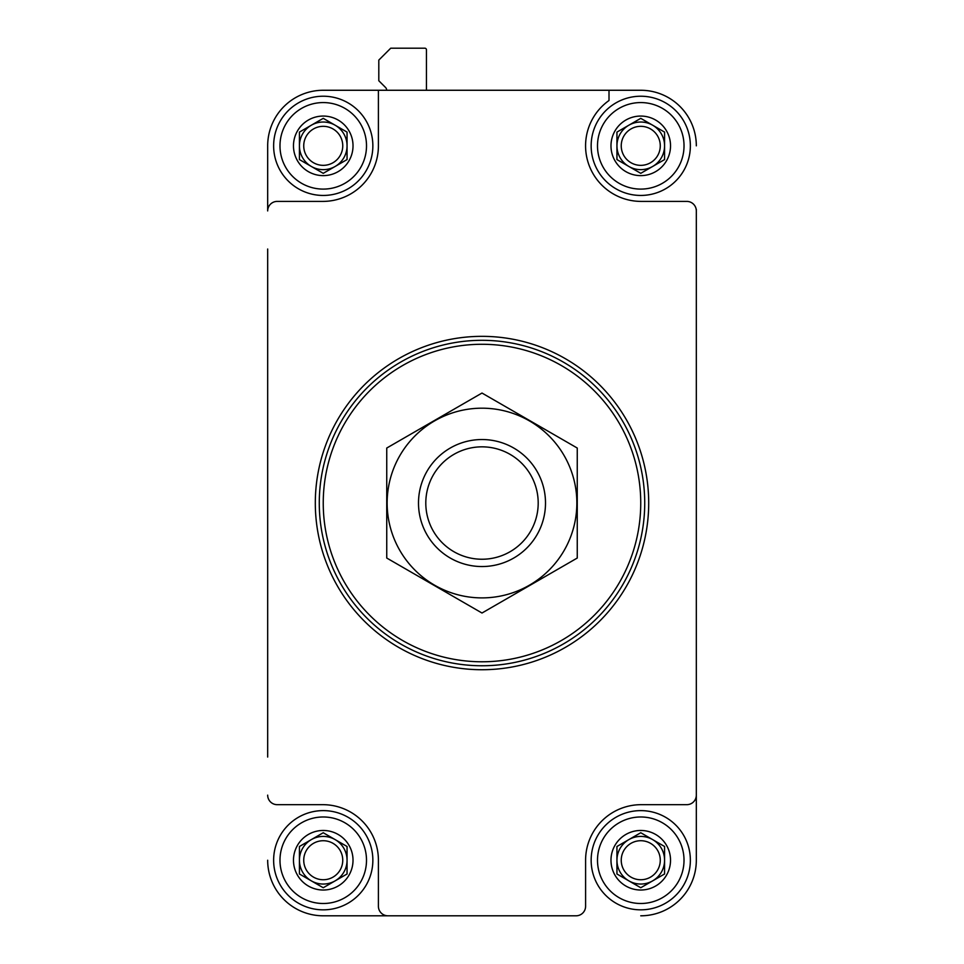 <?xml version="1.0" encoding="UTF-8"?>
<svg xmlns="http://www.w3.org/2000/svg" width="964" height="964" viewBox="0 0 964 964"><rect width="100%" height="100%" fill="white"/><g stroke="black" fill="none" stroke-linecap="round" stroke-linejoin="round"><path stroke-width="1.45" d="M364.525 90.267L323.241 90.267A55.563 55.563 0 0 0 267.679 145.829L267.679 209.333M267.679 249.025L267.679 757.041M323.241 90.267L378.406 90.267L378.406 145.829A55.563 55.563 0 0 1 322.844 201.404L277.21 201.404A9.52 9.52 0 0 0 267.679 210.923L267.679 145.829M267.679 860.237A55.563 55.563 0 0 0 323.241 915.8L442.307 915.8M521.693 915.8L576.062 915.8A9.52 9.52 0 0 0 585.594 906.281L585.594 860.237A55.563 55.563 0 0 1 641.156 804.675L686.79 804.675A9.52 9.52 0 0 0 696.321 795.143L696.321 210.923A9.52 9.52 0 0 0 686.79 201.404L641.156 201.404A55.563 55.563 0 0 1 609.007 100.509L609.007 90.267L378.406 90.267M267.679 795.143A9.52 9.52 0 0 0 277.21 804.675L322.844 804.675A55.563 55.563 0 0 1 378.406 860.237L378.406 906.281A9.52 9.52 0 0 0 387.938 915.8L576.062 915.8M387.938 915.8L323.241 915.8M640.759 915.8A55.563 55.563 0 0 0 696.321 860.237L696.321 796.734M696.321 209.333L696.321 210.923M696.321 795.143L696.321 860.237M696.321 145.829A55.563 55.563 0 0 0 640.759 90.267L609.007 90.267M426.437 90.267L426.437 49.791A1.591 1.591 0 0 0 424.847 48.2L390.721 48.2L378.804 60.105L378.804 80.747L385.528 87.459A3.964 3.964 0 0 1 386.685 90.267M267.679 288.718L267.679 717.361M696.321 717.361L696.321 288.718M323.241 503.039A158.759 158.759 0 0 1 561.373 365.549A158.759 158.759 0 0 1 561.373 640.518A158.759 158.759 0 0 1 323.241 503.039M319.277 503.039A162.723 162.723 0 0 1 563.362 362.115A162.723 162.723 0 0 1 563.362 643.964A162.723 162.723 0 0 1 319.277 503.039M315.312 503.039A166.688 166.688 0 0 1 565.35 358.68A166.688 166.688 0 0 1 565.35 647.398A166.688 166.688 0 0 1 315.312 503.039M610.983 145.829A29.764 29.764 0 0 1 648.459 117.078A29.764 29.764 0 0 1 666.534 160.723A29.764 29.764 0 0 1 610.983 145.829M664.57 132.092L664.57 159.578L640.759 173.327L616.948 159.578L616.948 132.092L640.759 118.343L664.57 132.092L640.759 118.343L628.853 125.212L616.948 132.092L616.948 159.578L640.759 173.327L664.57 159.578L664.57 132.092M597.499 145.829A43.26 43.26 0 0 1 662.389 108.366A43.26 43.26 0 0 1 662.389 183.305A43.26 43.26 0 0 1 597.499 145.829M591.149 145.829A49.61 49.61 0 0 1 665.558 102.871A49.61 49.61 0 0 1 665.558 188.799A49.61 49.61 0 0 1 591.149 145.829M610.983 860.237A29.764 29.764 0 0 1 648.459 831.486A29.764 29.764 0 0 1 666.534 875.119A29.764 29.764 0 0 1 610.983 860.237M664.57 846.488L664.57 873.986L640.759 887.736L616.948 873.986L616.948 846.488L640.759 832.739L664.57 846.488L640.759 832.739L628.853 839.608L616.948 846.488L616.948 873.986L640.759 887.736L664.57 873.986L664.57 846.488M597.499 860.237A43.26 43.26 0 0 1 662.389 822.774A43.26 43.26 0 0 1 662.389 897.701A43.26 43.26 0 0 1 597.499 860.237M591.149 860.237A49.61 49.61 0 0 1 665.558 817.267A49.61 49.61 0 0 1 665.558 903.196A49.61 49.61 0 0 1 591.149 860.237M293.478 860.237A29.764 29.764 0 0 1 330.953 831.486A29.764 29.764 0 0 1 349.028 875.119A29.764 29.764 0 0 1 293.478 860.237M347.052 846.488L347.052 873.986L323.241 887.736L299.43 873.986L299.43 846.488L323.241 832.739L347.052 846.488L323.241 832.739L311.336 839.608L299.43 846.488L299.43 873.986L323.241 887.736L347.052 873.986L347.052 846.488M279.982 860.237A43.26 43.26 0 0 1 344.871 822.774A43.26 43.26 0 0 1 344.871 897.701A43.26 43.26 0 0 1 279.982 860.237M273.631 860.237A49.61 49.61 0 0 1 348.052 817.267A49.61 49.61 0 0 1 348.052 903.196A49.61 49.61 0 0 1 273.631 860.237M293.478 145.829A29.764 29.764 0 0 1 330.953 117.078A29.764 29.764 0 0 1 349.028 160.723A29.764 29.764 0 0 1 293.478 145.829M347.052 132.092L347.052 159.578L323.241 173.327L299.43 159.578L299.43 132.092L323.241 118.343L347.052 132.092L323.241 118.343L311.336 125.212L299.43 132.092L299.43 159.578L323.241 173.327L347.052 159.578L347.052 132.092M279.982 145.829A43.26 43.26 0 0 1 344.871 108.366A43.26 43.26 0 0 1 344.871 183.305A43.26 43.26 0 0 1 279.982 145.829M273.631 145.829A49.61 49.61 0 0 1 348.052 102.871A49.61 49.61 0 0 1 348.052 188.799A49.61 49.61 0 0 1 273.631 145.829M652.664 125.212A23.811 23.811 0 0 1 652.664 166.459A23.811 23.811 0 0 1 616.948 145.829A23.811 23.811 0 0 1 652.664 125.212M621.238 145.829A19.521 19.521 0 0 1 650.519 128.935A19.521 19.521 0 0 1 650.519 162.735A19.521 19.521 0 0 1 621.238 145.829M652.664 839.608A23.811 23.811 0 0 1 652.664 880.855A23.811 23.811 0 0 1 616.948 860.237A23.811 23.811 0 0 1 652.664 839.608M335.147 839.608A23.811 23.811 0 0 1 335.147 880.855A23.811 23.811 0 0 1 299.43 860.237A23.811 23.811 0 0 1 335.147 839.608M335.147 125.212A23.811 23.811 0 0 1 335.147 166.459A23.811 23.811 0 0 1 299.43 145.829A23.811 23.811 0 0 1 335.147 125.212M621.238 860.237A19.521 19.521 0 0 1 650.519 843.331A19.521 19.521 0 0 1 650.519 877.132A19.521 19.521 0 0 1 621.238 860.237M303.732 860.237A19.521 19.521 0 0 1 333.002 843.331A19.521 19.521 0 0 1 333.002 877.132A19.521 19.521 0 0 1 303.732 860.237M303.732 145.829A19.521 19.521 0 0 1 333.002 128.935A19.521 19.521 0 0 1 333.002 162.735A19.521 19.521 0 0 1 303.732 145.829M425.799 503.039A56.201 56.201 0 0 1 510.101 454.369A56.201 56.201 0 0 1 510.101 551.709A56.201 56.201 0 0 1 425.799 503.039M418.497 503.039A63.504 63.504 0 0 1 513.752 448.043A63.504 63.504 0 0 1 513.752 558.036A63.504 63.504 0 0 1 418.497 503.039M386.745 448.043L386.745 558.036L482 613.02L577.255 558.036L577.255 448.043L482 393.047L386.745 448.043M482 597.897A94.858 94.858 0 0 0 564.145 455.611A94.858 94.858 0 0 0 399.855 455.611A94.858 94.858 0 0 0 482 597.897"/></g></svg>
